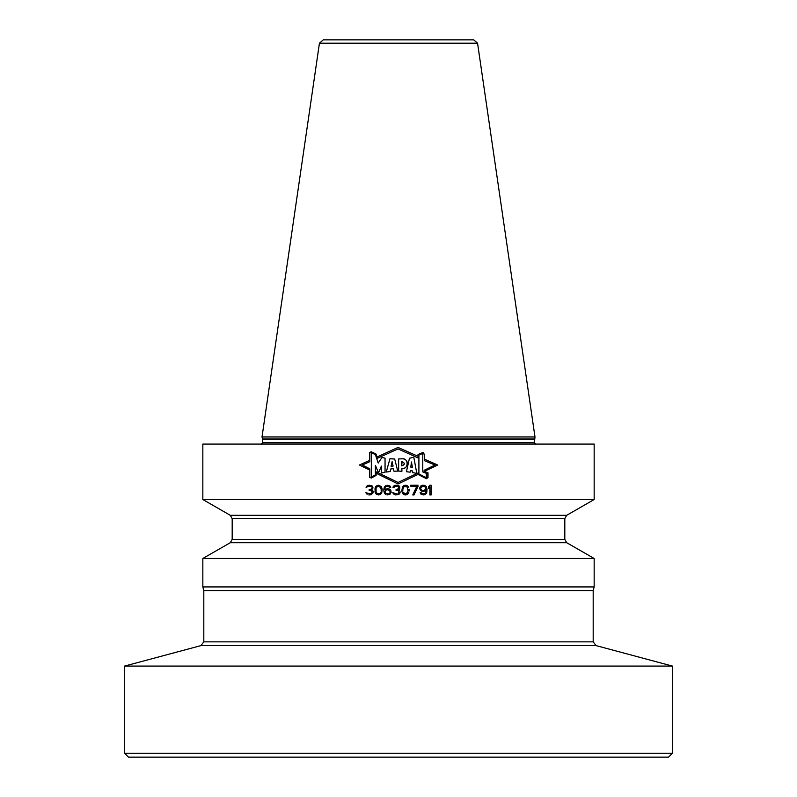 <?xml version="1.0" encoding="UTF-8"?>
<svg xmlns="http://www.w3.org/2000/svg" width="797" height="797" viewBox="0 0 797 797"><rect width="100%" height="100%" fill="white"/><g stroke="black" fill="none" stroke-linecap="round" stroke-linejoin="round"><path stroke-width="1.2" d="M263.488 757.15L128.486 757.15L124.571 753.235L672.429 753.235L668.514 757.15L263.488 757.15M200.914 645.62L203.813 641.844L593.187 641.844L596.086 645.62L200.914 645.62L124.571 666.083L672.429 666.083L672.429 753.235M593.187 641.844L593.187 590.577L203.813 590.577L203.813 641.844M203.813 590.577L202.837 586.921L594.163 586.921L593.187 590.577M202.837 558.478L230.303 542.707L566.697 542.707L594.163 558.478L202.837 558.478L202.837 586.921M566.697 515.31L230.303 515.31L202.837 499.53L594.163 499.53L566.697 515.31L564.814 518.658L564.814 539.36L566.697 542.707M594.163 499.53L594.163 444.088L202.837 444.088L202.837 499.53M422.988 452.676L418.236 454.639L422.988 452.676L424.293 454.589L424.293 460.616L435.013 465.01L424.114 470.32L424.114 471.525L424.114 470.32L435.013 465.01L424.293 460.616L424.293 454.589L422.988 452.676L418.236 454.639L418.226 457.986L398.032 448.92L418.226 457.986L398.032 448.92L377.28 458.335L375.825 454.16L371.312 451.999L369.798 452.646L369.798 461.682L362.346 465.01L369.798 468.825L362.346 465.01L369.798 461.682L369.798 452.646L371.312 451.999L375.825 454.16L377.28 458.335L398.032 448.92L377.28 458.335L375.825 454.16L371.312 451.999M369.798 468.825L369.798 477.094L371.312 477.861L369.798 477.094L369.798 468.825M426.425 478.499L418.236 474.315L426.425 478.499L427.81 477.433L427.81 472.92L427.81 477.433L426.425 478.499L418.236 474.315L418.236 472.88L398.032 482.444L418.236 472.88L398.032 482.444L375.915 471.744L375.915 475.291L371.312 477.861M427.81 472.92L424.114 471.525L427.81 472.92M371.322 452.676L371.322 477.074L371.322 452.676L375.387 454.619L371.322 452.676M378.196 463.057L375.387 454.619L378.196 463.057L381.942 457.518L378.196 463.057L381.942 457.518L385.051 458.136L381.942 457.518M385.051 458.136L385.051 472.252L381.384 473.039L381.384 466.096L381.384 473.039L385.051 472.252L385.051 458.136M378.515 472.89L381.384 466.096L378.515 472.89L375.387 465.388L375.387 474.863L371.322 477.074L375.387 474.863L375.387 465.388L378.515 472.89L375.387 465.388M397.623 471.117L393.947 471.216L393.419 468.706L390.809 468.935L390.211 471.505L386.236 472.053L389.962 458.693L394.694 459.002L389.962 458.693L386.236 472.053L387.332 471.864M397.763 471.127L394.694 459.002L397.763 471.127L394.296 471.186M402.226 458.823L398.649 458.923L398.649 471.087L401.897 471.326L398.649 471.087L398.649 458.923L401.718 458.823C409.369 458.235 408.921 468.835 401.897 468.616L401.897 471.326L401.897 468.616L403.471 468.477M409.479 458.225L406.41 471.714L410.146 472.163L406.41 471.714L409.479 458.225L413.802 457.289L409.479 458.225M416.811 473.408L413.802 457.289L416.811 473.408L412.746 472.621L412.557 470.987L410.435 470.619L410.146 472.163L410.435 470.619L412.557 470.987L412.746 472.621L416.811 473.408L413.802 457.289M426.295 473.348L426.295 477.682L418.903 473.986L418.903 455.037L418.903 473.986L426.295 477.682L426.295 473.348L422.779 471.924L426.295 473.348L422.779 471.924L422.779 453.453L418.903 455.037L422.779 453.453L422.779 471.924M412.328 467.231L411.501 461.991L410.774 467.092L411.501 461.991L410.774 467.092L412.328 467.231L410.774 467.092L412.328 467.231L411.501 461.991M401.867 465.906L401.728 465.886C405.165 464.641 405.165 463.187 401.728 461.523L401.728 465.886L402.087 461.533M392.124 461.632L391.048 466.235L393.09 466.125L391.048 466.235L393.09 466.125L392.124 461.632L393.09 466.125L392.124 461.632L391.048 466.235M378.525 486.22L380.159 486.847L381.175 489.338L379.541 486.429L377.509 486.429L376.084 488.093L376.084 492.048L377.509 493.712L379.541 493.712L378.525 493.921M380.159 493.293L380.976 492.048L380.159 493.293M381.175 490.803L381.175 489.338L381.175 490.803M402.784 490.803L402.983 488.093L404.408 486.429L407.058 486.847L408.084 490.803L408.084 489.338M405.434 493.921L402.983 492.048L404.408 493.712L406.45 493.712L408.084 490.803M425.807 488.511L424.592 490.175L422.549 490.384M420.716 488.511L421.324 486.847L422.549 486.22L424.592 486.429L425.807 488.093M420.916 489.129L421.942 490.175L420.916 489.129M388.308 489.757L390.141 491.42L388.308 489.757L386.276 489.966L385.051 491.42L385.658 493.293L388.308 493.921M389.534 493.293L388.916 493.712L389.534 493.293M390.141 492.048L389.942 492.676L390.141 492.048M424.104 471.495L437.692 465.01L424.323 471.396L428.009 472.79L428.009 477.533L426.445 478.728L417.997 474.414L398.032 483.958L376.114 473.199L376.114 475.41L371.322 478.08L369.599 477.214L371.322 478.08M424.293 459.072L437.692 465.01L424.492 459.162L424.492 454.529L423.028 452.447L418.036 454.509L418.036 456.292L398.032 447.426L377.021 457L375.985 454.021L371.322 451.779L369.599 452.517L369.599 460.377L359.427 465.01L369.599 470.001L369.599 477.214M368.742 494.957L371.193 494.758L373.225 492.676L373.026 491.012L371.601 489.966L373.026 487.884L372 485.801L367.925 485.383L366.092 487.465L368.134 486.429L370.984 486.429L369.967 486.22M367.108 494.339L365.893 492.676L367.108 494.339M372.209 491.839L371.8 491.012L372 493.084L370.167 493.921L365.893 492.676M369.967 490.384L371.8 491.012L369.15 490.384L369.15 489.547L371.193 489.129L369.967 489.547M371.601 488.72L372 487.884L371.601 488.72M371.601 486.847L370.984 486.429L371.601 486.847M378.525 494.957L380.767 494.13L381.783 492.676L382.191 489.129L381.384 486.638L378.525 485.174L376.284 486.011L375.267 487.465L375.267 492.676L376.284 494.13L378.525 494.957L375.676 493.502L374.859 491.012M387.083 494.957L390.141 494.13L391.168 492.257L390.759 490.175L389.125 488.93L387.083 488.72L384.841 489.757L385.25 487.465L386.276 486.429L388.109 486.22L390.759 487.465L389.942 486.011L387.083 485.174M386.067 494.758L384.433 493.293L383.825 490.803L384.433 493.293L386.067 494.758M383.825 489.338L384.433 486.847L386.067 485.383L384.433 486.847L383.825 490.803M389.733 487.465L388.109 486.22M384.841 489.757L387.083 488.72M398.5 486.847L397.892 486.429L398.908 487.465L398.5 488.72L396.059 489.547L396.059 490.384L398.092 490.593L396.866 490.384M396.866 486.22L397.892 486.429L395.033 486.429L394.017 487.465L393.001 487.465L393.2 486.638L393.001 487.465M394.017 485.801L393.2 486.638L394.017 485.801M396.258 485.174L394.834 485.383L398.092 485.383L399.725 486.638L398.908 485.801M399.725 488.72L399.725 486.638M399.317 489.338L398.5 489.966L399.317 489.338M399.516 490.384L398.5 489.966L399.516 490.384M400.134 491.839L399.516 493.921L400.134 492.676M398.908 494.339L395.651 494.957L393.409 493.921L392.791 492.676L397.075 493.921M398.092 490.593L399.108 491.839L398.092 493.712M405.434 494.957L407.675 494.13L408.692 492.676L406.649 494.758L404.209 494.758L402.575 493.502L401.758 491.012L402.575 486.638L404.209 485.383L406.649 485.383L405.434 485.174M407.675 486.011L406.649 485.383L407.675 486.011M408.692 487.465L408.283 486.638L408.692 487.465M409.1 489.129L409.1 491.012M408.692 492.676L408.891 492.048L408.692 492.676M413.992 494.957L418.066 485.174L410.724 485.174L410.724 486.22L416.841 486.22L412.766 494.957L413.992 494.957L418.066 486.22M423.775 485.174L426.425 486.847L424.791 485.383L422.759 485.174L420.716 486.011L419.7 487.884L420.109 489.757L421.733 491.211L423.775 491.42L426.016 490.384L425.608 492.676L424.592 493.712L422.759 493.921L420.109 492.676L420.916 494.13L423.775 494.957M427.033 489.338L426.425 486.847L426.833 492.257L424.791 494.758L426.425 493.293L427.033 490.803M428.666 488.302L428.666 486.638L429.892 485.174L431.107 485.174L431.107 494.957L429.892 494.957L429.892 486.847L428.666 488.302L429.892 486.847M398.032 482.444L375.915 471.744L398.032 482.444M424.293 460.616L435.013 465.01L424.114 470.32M424.492 454.529L423.028 452.447M371.322 451.779L369.599 452.517M426.445 478.728L428.009 477.533M428.009 472.79L424.323 471.396M393.419 468.706L393.947 471.216L393.419 468.706L390.809 468.935L390.211 471.505L389.155 471.625M394.764 471.147L395.322 471.137M395.78 471.127L396.318 471.117M393.359 458.962L390.928 458.813M388.338 471.724L388.976 471.655M403.87 468.387L404.368 468.228M406.291 466.733L406.609 466.205M407.008 465.03L407.128 464.302M412.238 457.657L410.933 457.936M407.765 471.864L409.19 472.033M369.35 485.174L367.108 485.801L366.092 487.465M372.209 492.676L370.167 493.921M378.525 485.174L375.676 486.638L374.859 489.129M398.092 489.129L396.866 489.547M392.791 492.676L393.409 493.921L395.651 494.957M402.784 489.338L403.8 486.847L405.434 486.22M423.775 491.42L426.016 490.384M422.759 493.921L421.125 492.676M420.716 488.093L422.549 486.22M534.438 438.988L262.562 438.988L262.014 436.955L534.986 436.955L534.388 442.724L535.953 444.288M477.562 43.197L319.438 43.197L323.313 39.85L473.687 39.85L477.562 43.197L534.986 436.955M323.313 39.85L436.098 39.85M369.798 470.1L359.427 465.01L369.798 460.287M375.915 473.099L398.032 483.958L418.236 474.305L418.236 472.88M418.226 456.382L398.032 447.426L376.842 457.079M418.236 454.639L418.226 457.986M375.915 475.291L375.915 471.744M389.962 458.693L386.236 472.053L390.211 471.505M401.897 468.616C408.841 469.533 408.901 457.558 401.718 458.823M401.728 461.523C405.085 462.918 405.085 464.372 401.728 465.886M410.146 472.163L410.435 470.619M564.814 539.36L232.186 539.36L230.303 542.707M232.186 539.36L232.186 518.658L564.814 518.658M534.388 442.724L262.612 442.724L261.047 444.288M262.612 442.724L262.612 439.386L534.388 439.386M124.571 666.083L124.571 753.235M596.086 645.62L672.429 666.083M594.163 558.478L594.163 586.921M232.186 518.658L230.303 515.31M319.438 43.197L262.014 436.955"/></g></svg>
